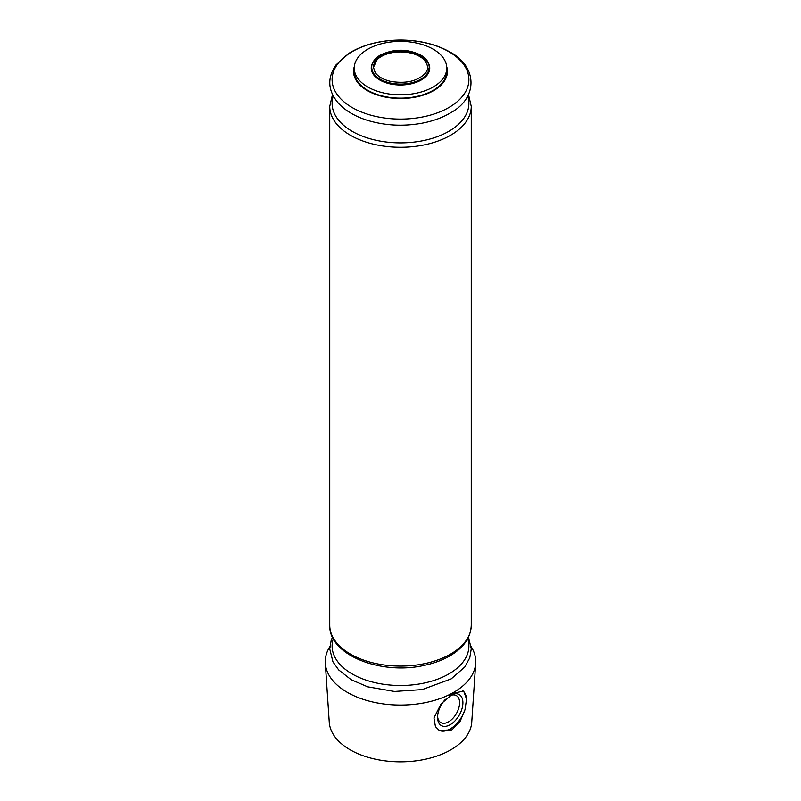 <?xml version="1.0" encoding="UTF-8"?>
<svg xmlns="http://www.w3.org/2000/svg" width="801" height="801" viewBox="0 0 801 801"><rect width="100%" height="100%" fill="white"/><g stroke="black" fill="none" stroke-linecap="round" stroke-linejoin="round"><path stroke-width="1.2" d="M446.758 68.105L446.758 71.429A46.258 26.703 180 0 1 433.211 90.323A46.258 26.703 180 0 1 382.798 96.11A46.258 26.703 180 0 1 354.242 71.429L354.242 68.105A46.258 26.703 180 0 1 400.5 41.392A46.258 26.703 180 0 1 446.758 68.105A46.258 26.703 180 0 1 433.211 86.989A46.258 26.703 180 0 1 382.798 92.776A46.258 26.703 180 0 1 354.242 68.105M354.312 66.593A46.939 27.104 0 0 0 400.5 98.533A46.939 27.104 0 0 0 446.688 66.593M373.286 67.634A27.214 15.71 180 0 1 377.191 59.524A27.214 15.71 180 0 1 419.744 56.531A27.214 15.71 180 0 1 423.809 59.524A27.214 15.71 180 0 1 424.18 59.895M471.148 646.667A75.244 43.444 180 0 1 475.684 663.288A75.244 43.444 180 0 1 453.706 692.334A75.244 43.444 180 0 1 373.056 702.066A75.244 43.444 180 0 1 325.316 663.288A75.244 43.444 180 0 1 329.852 646.667M453.666 693.135L463.689 691.103L466.542 699.123L465.021 709.596L460.034 721.531L451.884 729.881L439.268 730.422L435.454 726.667L433.942 717.946L441.141 703.759L453.666 693.135M475.684 663.288L471.739 722.242A71.299 41.161 180 0 1 450.913 749.766A71.299 41.161 180 0 1 374.498 758.988A71.299 41.161 180 0 1 329.261 722.242L325.316 663.288M462.848 690.742A23.129 13.357 -60 0 1 466.542 699.123M465.021 709.596A23.129 13.357 -60 0 1 438.938 730.232M449.761 695.719A17.902 10.333 -60 0 1 450.242 695.428A17.902 10.333 -60 0 1 462.898 702.737A17.902 10.333 -60 0 1 450.242 724.665A17.902 10.333 -60 0 1 437.576 717.356A17.902 10.333 -60 0 1 445.436 699.293M449.541 695.879A15.569 8.991 -60 0 1 456.38 695.608A15.569 8.991 -60 0 1 458.763 708.084A15.569 8.991 -60 0 1 448.59 721.811A15.569 8.991 -60 0 1 440.8 722.582A15.569 8.991 -60 0 1 437.606 716.354M428.575 63.369A29.247 16.881 180 0 1 400.5 84.986A29.247 16.881 180 0 1 372.425 63.369M420.825 55.75A28.746 16.591 180 0 1 427.994 72.32L427.994 72.32A28.746 16.591 180 0 1 400.5 84.085A28.746 16.591 180 0 1 373.006 72.32L373.006 72.32C362.923 57.402 401.531 43.624 420.905 56.19C431.879 64.04 429.476 68.065 427.994 72.32L429.306 67.144C429.126 62.358 426.252 58.323 420.685 55.049C407.228 48.551 393.621 48.641 379.864 55.309C372.285 60.315 369.992 65.992 373.006 72.32M467.704 96.08A68.395 39.489 180 0 1 400.5 142.878A68.395 39.489 180 0 1 333.296 96.08M468.495 94.518L471.248 106.413A70.748 40.851 180 0 1 400.5 147.264A70.748 40.851 180 0 1 329.752 106.413L329.752 625.241A70.748 40.851 180 0 0 400.5 666.092A70.748 40.851 180 0 0 471.248 625.241C470.818 636.985 464.3 646.838 451.684 654.787C443.864 659.644 434.663 663.188 424.069 665.421C381.076 675.293 328.67 655.128 329.752 625.241M448.86 51.685A68.395 39.489 180 0 1 418.202 117.747A68.395 39.489 180 0 1 334.438 69.387A68.395 39.489 180 0 1 448.86 51.685M467.704 638.697A68.395 39.489 180 0 1 400.5 685.506A68.395 39.489 180 0 1 333.296 638.697M423.809 59.524C428.335 64.861 428.785 69.497 425.151 73.432C417.421 81.231 405.907 83.885 390.618 81.382C383.188 79.609 378.032 76.646 375.158 72.501L373.456 67.314L377.191 59.524M332.505 94.518L329.752 106.413M449.681 51.875C435.864 44.135 419.484 40.19 400.55 40.05C380.545 40.21 363.494 44.536 349.396 53.026L336.1 64.821C326.918 78.037 327.769 90.934 338.653 103.489C345.631 110.888 355.294 116.525 367.629 120.4C385.201 125.657 403.384 126.588 422.207 123.174C433.321 121.031 442.983 117.467 451.193 112.47C478.257 97.442 477.376 66.273 449.681 51.875M471.248 106.413L471.248 625.241M332.505 637.135L331.183 640.41L329.752 648.97L332.976 661.886L338.653 669.896L351.128 679.679L367.629 686.807L394.452 691.453L422.207 689.591L451.193 678.888L464.77 667.013L469.766 657.811L471.248 648.88L468.495 637.135"/></g></svg>
